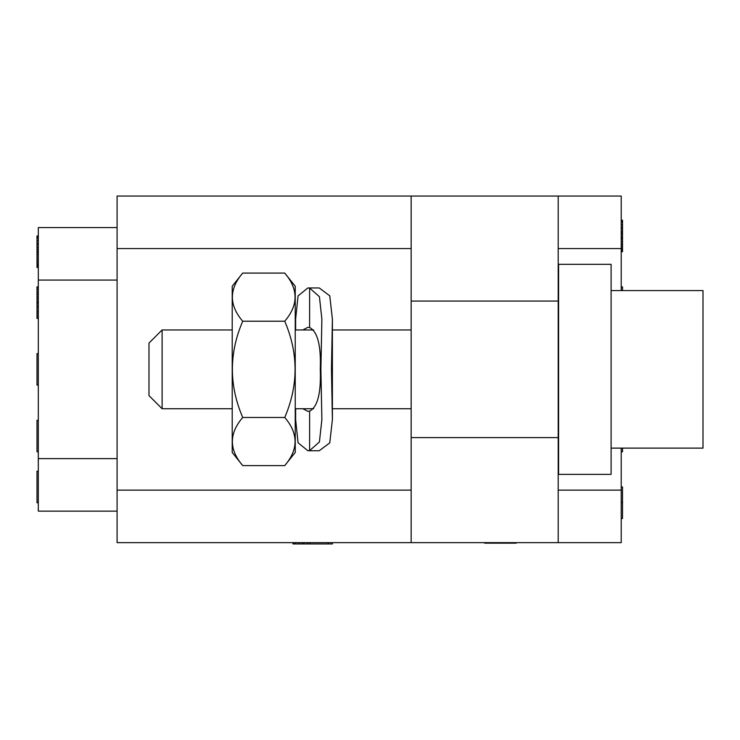 <?xml version="1.0" encoding="UTF-8"?>
<svg xmlns="http://www.w3.org/2000/svg" width="740" height="740" viewBox="0 0 740 740"><rect width="100%" height="100%" fill="white"/><g stroke="black" fill="none" stroke-linecap="round" stroke-linejoin="round"><path stroke-width="1.11" d="M411.153 542.642L117.087 542.642L117.087 196.054L411.153 196.054L411.153 542.642L621.212 542.642L621.212 490.121L558.191 490.121M621.212 290.57L621.212 196.054L411.153 196.054M621.212 448.116L621.212 490.121M558.191 196.054L558.191 542.642M117.087 511.127L38.314 511.127L38.314 227.559L117.087 227.559M38.314 420.283L37 420.283L37 451.789L38.314 451.789M38.314 502.728L37 502.728L37 471.223L38.314 471.223M38.314 385.096L37 385.096L37 353.591L38.314 353.591M38.314 302.318L37 302.318L37 286.898L38.314 286.898M38.314 301.643L37 301.643M38.314 302.984L37 302.984L37 302.318M38.314 305.666L37 305.666L37 302.984M38.314 307.683L37 307.683L37 305.666M38.314 311.031L37 311.031L37 307.683M38.314 313.039L37 313.039L37 311.031M38.314 315.721L37 315.721L37 313.039M38.314 317.738L37 317.738L37 315.721M38.314 318.404L37 318.404L37 317.738M38.314 287.564L37 287.564M38.314 289.581L37 289.581M38.314 292.263L37 292.263M38.314 294.27L37 294.27M38.314 296.953L37 296.953M38.314 298.96L37 298.96M38.314 264.115L37 264.115L37 235.958L38.314 235.958M38.314 262.108L37 262.108M38.314 265.457L37 265.457L37 264.115M38.314 266.798L37 266.798L37 265.457M38.314 267.464L37 267.464L37 266.798M38.314 236.633L37 236.633M38.314 237.975L37 237.975M38.314 240.648L37 240.648M38.314 243.331L37 243.331M38.314 244.672L37 244.672M38.314 247.354L37 247.354M38.314 249.371L37 249.371M38.314 251.378L37 251.378M38.314 252.719L37 252.719M38.314 254.727L37 254.727M38.314 257.409L37 257.409M38.314 260.091L37 260.091M621.212 451.789L622.525 451.789L622.525 448.116M621.212 286.898L622.525 286.898L622.525 290.57M621.212 251.711L622.525 251.711L622.525 251.045L621.212 251.045M621.212 249.704L622.525 249.704L622.525 251.045M621.212 248.363L622.525 248.363L622.525 249.704M621.212 246.355L622.525 246.355L622.525 248.363M621.212 244.339L622.525 244.339L622.525 246.355M621.212 241.656L622.525 241.656L622.525 244.339M621.212 238.974L622.525 238.974L622.525 241.656M621.212 237.632L622.525 237.632L622.525 238.974M621.212 236.967L622.525 236.967L622.525 237.632M621.212 234.284L622.525 234.284L622.525 236.967M621.212 232.943L622.525 232.943L622.525 234.284M621.212 231.602L622.525 231.602L622.525 232.943M621.212 228.919L622.525 228.919L622.525 231.602M621.212 227.578L622.525 227.578L622.525 228.919M621.212 224.895L622.525 224.895L622.525 227.578M621.212 222.213L622.525 222.213L622.525 224.895M621.212 220.881L622.525 220.881L622.525 222.213M621.212 220.206L622.525 220.206L622.525 220.881M621.212 518.481L622.525 518.481L622.525 502.395L621.212 502.395M621.212 486.976L622.525 486.976L622.525 502.395M293.003 542.642L293.003 543.946L293.845 543.946L293.845 542.642M295.519 542.642L295.519 543.946L293.845 543.946M298.868 542.642L298.868 543.946L295.519 543.946M302.216 542.642L302.216 543.946L298.868 543.946M303.9 542.642L303.9 543.946L302.216 543.946M307.248 542.642L307.248 543.946L303.9 543.946M309.764 542.642L309.764 543.946L307.248 543.946M328.199 542.642L328.199 543.946L309.764 543.946M332.389 542.642L332.389 543.946L328.199 543.946M516.187 542.642L516.187 543.16L484.672 543.16L484.672 542.642M500.092 542.642L500.092 543.16M558.589 264.319L558.589 474.368L611.101 474.368L611.101 264.319L558.589 264.319M611.101 448.116L703 448.116L703 290.57L611.101 290.57M295.232 452.473L295.232 286.214L284.733 273.079C298.507 289.127 298.507 305.167 284.733 321.216C298.507 353.304 298.507 385.383 284.733 417.471C298.507 433.52 298.507 449.559 284.733 465.608L295.232 452.473M242.72 273.079L232.221 286.214L232.221 452.473L242.72 465.608C228.938 449.559 228.938 433.52 242.72 417.471C228.938 385.383 228.938 353.304 242.72 321.216C228.938 305.167 228.938 289.127 242.72 273.079L284.733 273.079M242.72 321.216L284.733 321.216M242.72 417.471L284.733 417.471M242.72 465.608L284.733 465.608M162.115 329.957L148.981 343.082L148.981 395.604L162.115 408.73L162.115 329.957L232.221 329.957M302.827 329.957L307.896 327.33L309.607 327.533C317.589 331.64 321.151 345.571 320.281 369.343C321.151 393.116 317.589 407.046 309.607 411.153L307.896 411.357L302.827 408.73M295.63 329.957L295.63 319.116L298.072 295.88L307.896 287.953L319.255 287.953L329.772 295.843L332.389 319.116L331.464 369.343L332.389 419.58L329.772 442.844L319.255 450.743L307.896 450.743L298.072 442.807L295.63 419.58L295.63 408.73M309.607 411.153L309.607 450.632L319.412 441.983L321.882 419.58L320.892 369.343L321.882 319.116L319.412 296.703L309.607 288.054L309.607 327.533M309.607 450.632L307.896 450.743M307.896 287.953L309.607 288.054M411.153 490.121L117.087 490.121M411.153 248.566L117.087 248.566M621.212 248.566L558.191 248.566M558.191 301.078L411.153 301.078M558.191 437.608L411.153 437.608M38.314 280.072L117.087 280.072M38.314 458.615L117.087 458.615M295.232 408.73L313.64 408.73M332.389 408.73L411.153 408.73M162.115 408.73L232.221 408.73M295.232 329.957L313.64 329.957M332.389 329.957L411.153 329.957M332.389 319.116L332.389 419.58"/></g></svg>
